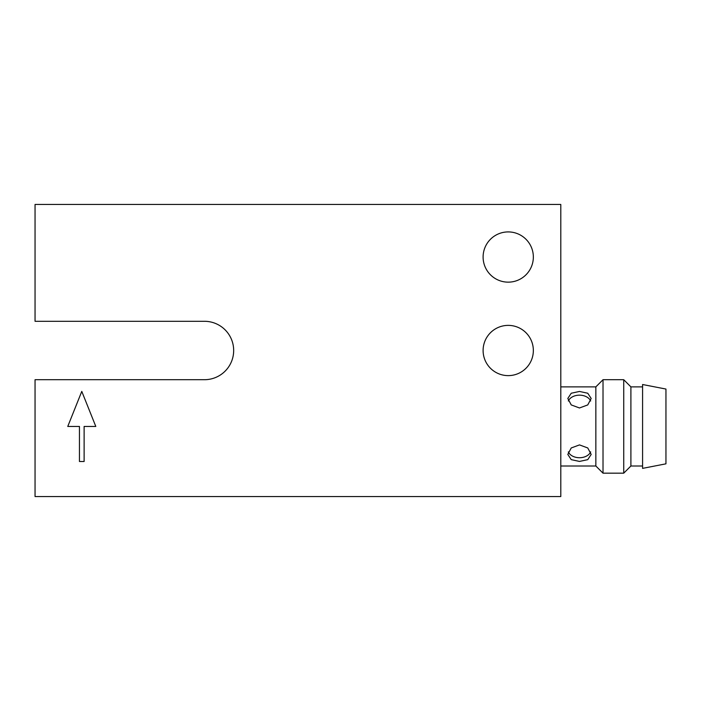 <?xml version="1.0" encoding="UTF-8"?>
<svg xmlns="http://www.w3.org/2000/svg" width="701" height="701" viewBox="0 0 701 701"><rect width="100%" height="100%" fill="white"/><g stroke="black" fill="none" stroke-linecap="round" stroke-linejoin="round"><path stroke-width="1.05" d="M533.347 350.5A25.122 25.122 0 0 1 508.225 375.622A25.122 25.122 0 0 1 483.103 350.5A25.122 25.122 0 0 1 508.225 325.378A25.122 25.122 0 0 1 533.347 350.5M533.347 257.03A25.122 25.122 0 0 1 508.225 282.152A25.122 25.122 0 0 1 483.103 257.03A25.122 25.122 0 0 1 508.225 231.917A25.122 25.122 0 0 1 533.347 257.03M204.455 321.295A29.205 29.205 0 0 1 233.67 350.5A29.205 29.205 0 0 1 204.455 379.705L35.05 379.705L35.05 496.545L560.8 496.545L560.8 204.455L35.05 204.455L35.05 321.295L204.455 321.295M579.49 407.973L571.236 404.924L567.81 398.466L571.236 393.235L579.49 391.447L587.753 393.243L591.18 398.466L587.753 404.924L579.49 407.973M642.58 466.007L630.9 466.007L623.732 473.175L603.018 473.175L595.85 466.007L595.85 386.873L560.8 386.873M579.49 461.433L571.236 459.646L567.81 454.414L571.236 447.957L579.49 444.907L587.753 447.957L591.18 454.414L587.753 459.646L579.49 461.433M568.327 451.891A11.68 8.263 180 0 0 579.49 457.727A11.68 8.263 180 0 0 590.663 451.891M603.018 473.175L603.018 379.705L595.85 386.873M590.663 400.998A11.68 8.263 0 0 0 579.49 395.162A11.68 8.263 0 0 0 568.327 400.99M623.732 473.175L623.732 379.705L603.018 379.705M630.9 466.007L630.9 386.873L623.732 379.705M665.95 426.445L665.95 389.055L642.58 384.516L642.58 468.373L665.95 463.825L665.95 426.445M79.45 461.495L79.45 426.445L67.76 426.445L81.78 391.395L95.8 426.445L84.12 426.445L84.12 461.495L79.45 461.495M642.58 386.873L630.9 386.873M595.85 466.007L560.8 466.007"/></g></svg>
